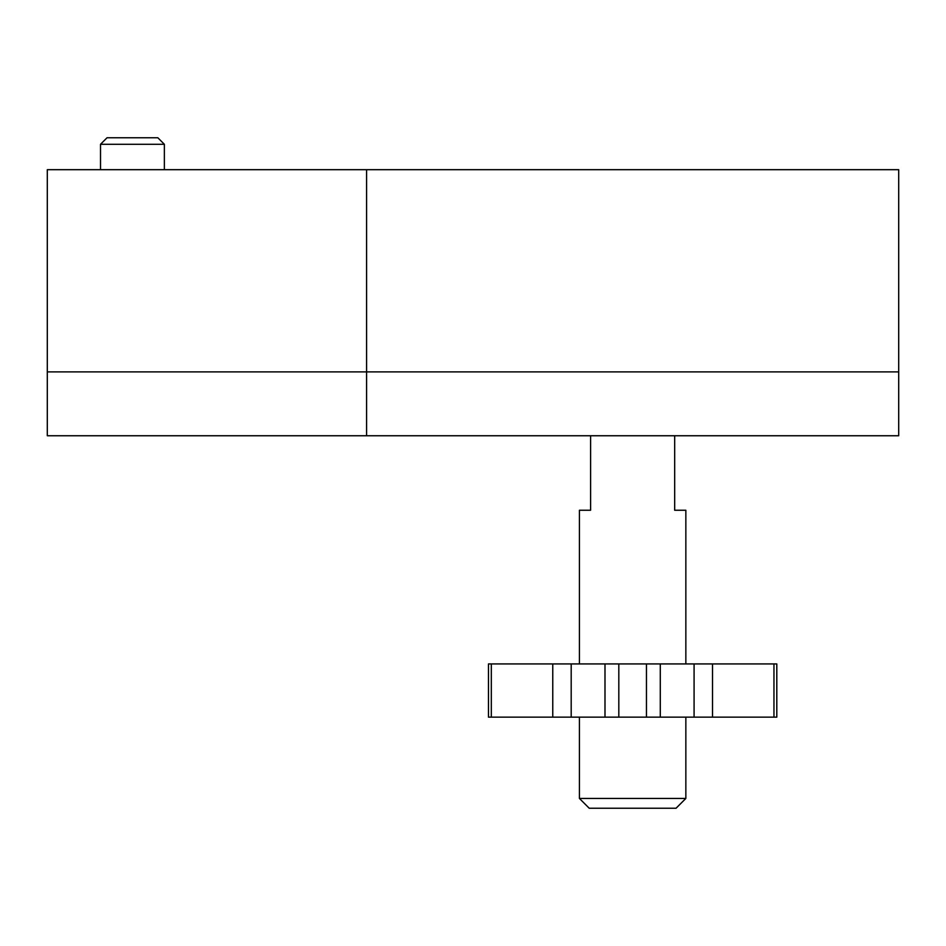 <?xml version="1.0" encoding="UTF-8"?>
<svg xmlns="http://www.w3.org/2000/svg" width="946" height="946" viewBox="0 0 946 946"><rect width="100%" height="100%" fill="white"/><g stroke="black" fill="none" stroke-linecap="round" stroke-linejoin="round"><path stroke-width="1.42" d="M47.3 371.896L47.3 169.689L366.575 169.689L366.575 435.751L47.3 435.751L47.3 371.896L898.7 371.896L898.7 435.751L366.575 435.751L366.575 169.689L898.7 169.689L898.7 371.896M100.513 169.689L100.513 144.289L164.368 144.289L164.368 169.689M164.368 144.289L157.84 137.761L107.04 137.761L100.513 144.289M590.6 435.751L590.6 510.249L579.425 510.249L579.425 663.926M685.85 663.926L685.85 510.249L674.675 510.249L674.675 435.751M685.85 717.139L685.85 798.448L579.425 798.448L579.425 717.139M579.425 798.448L589.216 808.239L676.059 808.239L685.85 798.448M618.814 663.926L604.991 663.926L604.991 717.139L618.814 717.139L618.814 663.926L646.461 663.926L646.461 717.139L618.814 717.139M604.991 717.139L571.195 717.139L571.195 663.926L552.76 663.926L552.76 717.139L571.195 717.139M552.76 717.139L491.317 717.139L491.317 663.926L488.467 663.926L488.467 717.139L491.317 717.139M773.958 717.139L776.808 717.139L776.808 663.926L773.958 663.926L773.958 717.139L712.515 717.139L712.515 663.926L694.08 663.926L694.08 717.139L712.515 717.139M694.08 717.139L660.284 717.139L660.284 663.926L646.461 663.926M646.461 717.139L660.284 717.139M660.284 663.926L694.08 663.926M712.515 663.926L773.958 663.926M491.317 663.926L552.76 663.926M571.195 663.926L604.991 663.926"/></g></svg>
